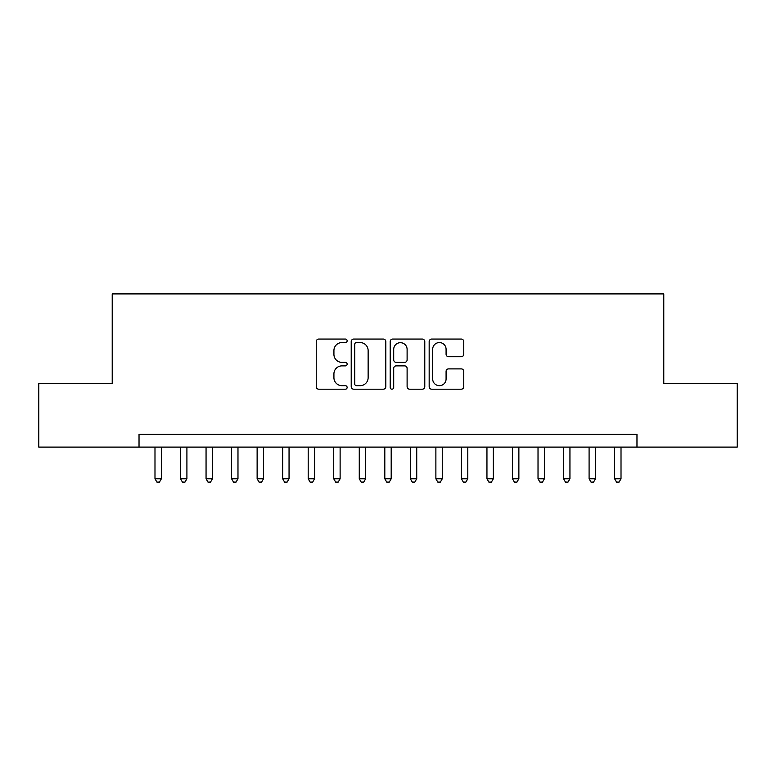 <?xml version="1.0" encoding="UTF-8"?>
<svg xmlns="http://www.w3.org/2000/svg" width="776" height="776" viewBox="0 0 776 776"><rect width="100%" height="100%" fill="white"/><g stroke="black" fill="none" stroke-linecap="round" stroke-linejoin="round"><path stroke-width="1.16" d="M347.144 340.81A1.756 1.756 0 0 0 345.388 339.063L318.761 339.063A2.503 2.503 0 0 0 316.249 341.566L316.249 386.681A2.503 2.503 0 0 0 318.761 389.193L345.388 389.193A1.756 1.756 0 0 0 347.144 387.437A1.756 1.756 0 0 0 345.388 385.682L341.944 385.682A8.022 8.022 0 0 1 333.923 377.66L333.923 373.896A8.022 8.022 0 0 1 341.944 365.874L345.388 365.874A1.756 1.756 0 0 0 347.144 364.128A1.756 1.756 0 0 0 345.388 362.373L341.944 362.373A8.022 8.022 0 0 1 333.923 354.351L333.923 350.587A8.022 8.022 0 0 1 341.944 342.565L345.388 342.565A1.756 1.756 0 0 0 347.144 340.81M461.254 356.727A2.503 2.503 0 0 0 463.757 354.225L463.757 341.566A2.503 2.503 0 0 0 461.254 339.063L431.679 339.063A2.503 2.503 0 0 0 429.167 341.566L429.167 386.681A2.503 2.503 0 0 0 431.679 389.193L461.254 389.193A2.503 2.503 0 0 0 463.757 386.681L463.757 371.394A2.503 2.503 0 0 0 461.254 368.891L448.596 368.891A2.503 2.503 0 0 0 446.084 371.394L446.084 378.979A6.703 6.703 0 0 1 439.381 385.682A6.703 6.703 0 0 1 432.678 378.979L432.678 349.278A6.703 6.703 0 0 1 439.381 342.565A6.703 6.703 0 0 1 446.084 349.278L446.084 354.225A2.503 2.503 0 0 0 448.596 356.727L461.254 356.727M139.03 447.112L38.8 447.112L38.8 383.276L112.219 383.276L112.219 293.9L663.781 293.9L663.781 383.276L737.2 383.276L737.2 447.112L636.97 447.112L636.97 434.347L139.03 434.347L139.03 447.112L636.97 447.112M385.808 341.566A2.503 2.503 0 0 0 383.295 339.063L353.72 339.063A2.503 2.503 0 0 0 351.218 341.566L351.218 386.681A2.503 2.503 0 0 0 353.72 389.193L383.295 389.193A2.503 2.503 0 0 0 385.808 386.681L385.808 341.566M392.704 339.063L422.28 339.063A2.503 2.503 0 0 1 424.782 341.566L424.782 386.681A2.503 2.503 0 0 1 422.28 389.193L409.621 389.193A2.503 2.503 0 0 1 407.109 386.681L407.109 368.387A2.503 2.503 0 0 0 404.606 365.874L396.206 365.874A2.503 2.503 0 0 0 393.704 368.387L393.704 387.437A1.756 1.756 0 0 1 391.948 389.193A1.756 1.756 0 0 1 390.192 387.437L390.192 341.566A2.503 2.503 0 0 1 392.704 339.063M356.485 342.565A1.756 1.756 0 0 0 354.729 344.321L354.729 383.926A1.756 1.756 0 0 0 356.485 385.682L360.113 385.682A8.022 8.022 0 0 0 368.134 377.66L368.134 350.587A8.022 8.022 0 0 0 360.113 342.565L356.485 342.565M407.109 349.394A6.703 6.703 0 0 0 400.406 342.691A6.703 6.703 0 0 0 393.704 349.394L393.704 359.86A2.503 2.503 0 0 0 396.206 362.373L404.606 362.373A2.503 2.503 0 0 0 407.109 359.86L407.109 349.394M154.987 447.112L154.987 478.782L161.369 478.782L161.369 447.112M161.369 478.782L159.458 482.1L156.907 482.1L154.987 478.782M180.527 447.112L180.527 478.782L186.909 478.782L186.909 447.112M186.909 478.782L184.989 482.1L182.438 482.1L180.527 478.782M206.057 447.112L206.057 478.782L212.44 478.782L212.44 447.112M212.44 478.782L210.529 482.1L207.978 482.1L206.057 478.782M231.597 447.112L231.597 478.782L237.98 478.782L237.98 447.112M237.98 478.782L236.059 482.1L233.508 482.1L231.597 478.782M257.128 447.112L257.128 478.782L263.51 478.782L263.51 447.112M263.51 478.782L261.599 482.1L259.048 482.1L257.128 478.782M282.668 447.112L282.668 478.782L289.05 478.782L289.05 447.112M289.05 478.782L287.13 482.1L284.579 482.1L282.668 478.782M308.198 447.112L308.198 478.782L314.581 478.782L314.581 447.112M314.581 478.782L312.67 482.1L310.119 482.1L308.198 478.782M333.738 447.112L333.738 478.782L340.121 478.782L340.121 447.112M340.121 478.782L338.21 482.1L335.649 482.1L333.738 478.782M359.269 447.112L359.269 478.782L365.661 478.782L365.661 447.112M365.661 478.782L363.74 482.1L361.189 482.1L359.269 478.782M384.809 447.112L384.809 478.782L391.191 478.782L391.191 447.112M391.191 478.782L389.28 482.1L386.72 482.1L384.809 478.782M410.339 447.112L410.339 478.782L416.731 478.782L416.731 447.112M416.731 478.782L414.811 482.1L412.26 482.1L410.339 478.782M435.879 447.112L435.879 478.782L442.262 478.782L442.262 447.112M442.262 478.782L440.351 482.1L437.79 482.1L435.879 478.782M461.419 447.112L461.419 478.782L467.802 478.782L467.802 447.112M467.802 478.782L465.881 482.1L463.33 482.1L461.419 478.782M486.95 447.112L486.95 478.782L493.332 478.782L493.332 447.112M493.332 478.782L491.421 482.1L488.87 482.1L486.95 478.782M512.49 447.112L512.49 478.782L518.872 478.782L518.872 447.112M518.872 478.782L516.952 482.1L514.401 482.1L512.49 478.782M538.02 447.112L538.02 478.782L544.403 478.782L544.403 447.112M544.403 478.782L542.492 482.1L539.941 482.1L538.02 478.782M563.56 447.112L563.56 478.782L569.943 478.782L569.943 447.112M569.943 478.782L568.022 482.1L565.471 482.1L563.56 478.782M589.091 447.112L589.091 478.782L595.473 478.782L595.473 447.112M595.473 478.782L593.562 482.1L591.011 482.1L589.091 478.782M614.631 447.112L614.631 478.782L621.013 478.782L621.013 447.112M621.013 478.782L619.093 482.1L616.542 482.1L614.631 478.782"/></g></svg>
